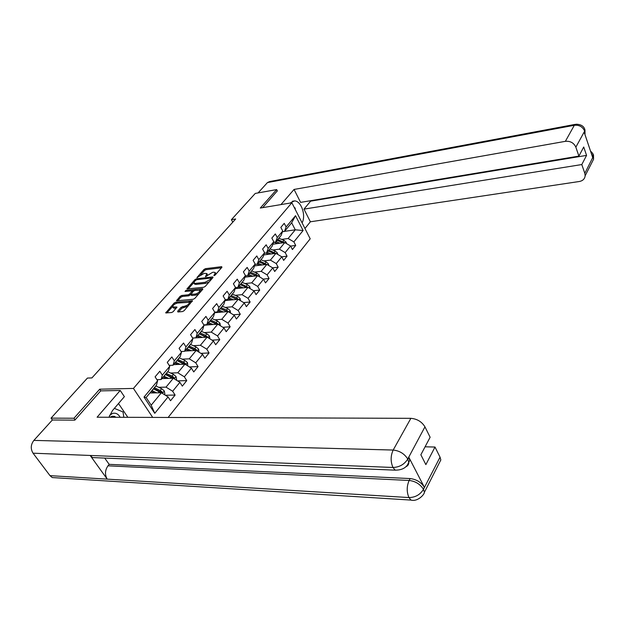 <?xml version="1.0" encoding="UTF-8"?>
<svg xmlns="http://www.w3.org/2000/svg" width="625" height="625" viewBox="0 0 625 625"><rect width="100%" height="100%" fill="white"/><g stroke="black" fill="none" stroke-linecap="round" stroke-linejoin="round"><path stroke-width="0.94" d="M214.031 275.68L215.125 275.086L221.906 267.289L221.625 266.672L205.484 268.664L203.961 269.492L197 277.555L204.164 273.367L206.875 273.547L205.602 276.656L212.516 272.375L213.875 272.211L215.281 272.562L214.031 275.68M177.648 311.258L177.867 311.977L182.516 311.57L184.141 310.68L192.469 300.742L175.695 302.219L174.117 303.078L165.719 312.914L171.617 312.531L173.227 311.656L176.938 307.062L172.734 306.938C172.797 305.25 174.383 303.945 177.492 303.039L189.383 302.297C189.312 304 187.711 305.312 184.578 306.211L181.164 307.25L177.648 311.258L178.07 311.961M100.867 390.875L99.711 389.195L73.969 418.234L51.023 418.133L52.383 420M99.711 389.195L133.445 388.43L291.852 202.773L310.203 238.797L168.125 417.469M277.391 191.016L276.656 189.586L260.289 208.047L291.852 202.773M276.656 189.586L255.258 193.43L231.398 219.68L232.773 222.187M51.023 418.133L87.43 378.07L91.914 377.922L235.672 218.984L231.398 219.68M203.672 287.281L205.25 286.422L212.977 277.555L212.703 276.914L196.5 278.789L194.953 279.625L186.992 288.93L203.672 287.281M202.766 289.281L194.836 298.391L193.234 299.266L176.492 300.766L180.125 296.32L181.695 295.461L188.25 294.789L189.828 293.93L192.266 290.82L185.023 291.438L185.961 290.375L202.516 288.617L202.766 289.281M152.688 417.414L133.445 388.43M165.352 395.227L175.102 395.07L172.656 391.25L179.898 382.328L182.312 386.133L186.75 380.625L184.359 376.828L191.398 368.156L193.75 371.938L198.062 366.586L195.734 362.812L202.578 354.383L204.867 358.148L209.063 352.945L206.789 349.188L213.438 341L215.672 344.734L219.75 339.68L217.539 335.945L224.008 327.977L226.188 331.695L230.156 326.773L227.992 323.062L234.281 315.312L236.414 319.008L240.273 314.219L238.164 310.531L244.289 302.984L246.367 306.656L250.125 301.992L248.062 298.328L254.031 290.977L256.062 294.625L259.719 290.086L257.711 286.445L263.516 279.289L265.5 282.914L269.07 278.492L267.102 274.875L272.758 267.898L274.703 271.5L278.18 267.188L276.25 263.594L281.766 256.797L283.664 260.383L287.055 256.172L285.172 252.602L290.555 245.977L292.406 249.531L295.711 245.438L293.867 241.891L303.109 230.508L295.531 215.688L291.664 222.805L284.461 231.453L282.469 231.742M175.102 395.07L170.531 400.742L168.062 396.914L154.758 413.312L144.016 397.07L157.633 380.773L155.094 376.852L159.82 371.234L162.328 375.148L169.742 366.281L167.266 362.375L171.859 356.922L174.305 360.812L181.5 352.203L179.086 348.328L183.547 343.031L185.93 346.898L192.922 338.531L190.57 334.68L194.906 329.531L197.227 333.375L204.023 325.242L201.734 321.414L205.938 316.406L208.211 320.227L214.812 312.32L212.578 308.516L216.672 303.648L218.883 307.445L225.312 299.75L223.133 295.969L227.117 291.242L229.273 295.008L235.531 287.523L233.398 283.766L237.273 279.164L239.383 282.906L245.469 275.617L243.391 271.891L247.164 267.406L249.227 271.125L255.156 264.031L253.125 260.32L256.797 255.953L258.812 259.648L264.586 252.734L262.602 249.055L266.18 244.805L268.148 248.477L273.773 241.734L271.836 238.078L275.328 233.938L277.25 237.578L282.734 231.016L280.836 227.383L284.234 223.336L286.117 226.961L295.531 215.688M161.906 378.602L173.32 378.25L166.023 387.133L158.727 387.305M156.914 379.664L161.133 379.531L168.508 370.68L169.742 366.281M166.023 387.133L172.656 391.25M173.32 378.25L179.898 382.328M162.328 375.148L161.133 379.531M173.539 364.641L184.906 364.156L177.812 372.781L170.602 373.039M169.172 365.391L173.047 365.227L180.211 356.625L181.5 352.203M177.812 372.781L184.359 376.828M184.906 364.156L191.398 368.156M174.305 360.812L173.047 365.227M184.844 351.062L196.164 350.453L189.273 358.836L182.133 359.172M181.07 351.516L184.625 351.328L191.586 342.969L192.922 338.531M189.273 358.836L195.734 362.812M196.164 350.453L202.578 354.383M185.93 346.898L184.625 351.328M192.641 338.07L207.109 337.133L200.406 345.281L193.352 345.695M192.617 338.031L195.875 337.82L202.641 329.695L204.023 325.242M200.406 345.281L206.789 349.188M207.109 337.133L213.438 341M197.227 333.375L195.875 337.82M204 325.211L217.75 324.172L211.234 332.102L204.25 332.586M203.82 324.906L206.813 324.688L213.391 316.781L214.812 312.32M211.234 332.102L217.539 335.945M217.75 324.172L224.008 327.977M208.211 320.227L206.813 324.688M214.688 312.711L228.109 311.57L221.766 319.289L214.852 319.836M214.711 312.148L217.453 311.914L223.852 304.227L225.312 299.75M221.766 319.289L227.992 323.062M228.109 311.57L234.281 315.312M218.883 307.445L217.453 311.914M225.055 300.539L238.188 299.305L232.016 306.812L225.172 307.422M225.297 299.727L227.805 299.484L234.031 292L235.531 287.523M232.016 306.812L238.164 310.531M238.188 299.305L244.289 302.984M229.273 295.008L227.805 299.484M235.141 288.688L248 287.359L241.992 294.672L235.211 295.336M235.492 287.641L237.875 287.391L243.938 280.102L245.469 275.617M241.992 294.672L248.062 298.328M248.195 287.477L254.031 290.977M239.383 282.906L237.875 287.391M244.953 277.141L257.555 275.727L251.703 282.844L244.992 283.562M245.383 275.875L247.68 275.609L253.594 268.516L255.156 264.031M251.703 282.844L257.711 286.445M250.477 272.258L255.82 274.508L263.516 279.289M249.227 271.125L247.68 275.609M254.508 265.875L266.867 264.391L261.164 271.328L254.516 272.094M255.023 264.414L257.234 264.141L262.992 257.227L264.586 252.734M261.164 271.328L267.102 274.875M266.867 264.391L272.758 267.898M258.812 259.648L257.234 264.141M263.82 254.898L275.945 253.344L270.391 260.109L263.797 260.922M264.406 253.242L266.547 252.969L272.156 246.227L273.773 241.734M270.391 260.109L276.25 263.594M275.945 253.344L281.766 256.797M268.148 248.477L266.547 252.969M272.891 244.195L284.797 242.57L279.375 249.164L272.852 250.023M273.555 242.359L275.617 242.07L281.086 235.508L282.734 231.016M279.375 249.164L285.172 252.602M284.797 242.57L290.555 245.977M277.25 237.578L275.617 242.07M284.531 231.367L295.273 229.813L288.141 238.5L281.672 239.398M288.141 238.5L293.867 241.891M291.664 222.805L295.273 229.813L303.109 230.508M286.117 226.961L284.461 231.453M73.969 418.234L75.117 419.844M157.633 380.773L156.453 385.148L146.133 397.539L151.188 405.195L161.391 392.766L149.93 392.977M144.016 397.07L146.133 397.539M151.188 405.195L154.758 413.312M161.391 392.766L168.062 396.914M290.617 246.109L295.711 245.438M281.789 256.836L287.055 256.172M272.656 267.836L278.18 267.188M263.242 279.125L269.07 278.492M253.57 290.703L259.719 290.086M243.633 302.586L250.125 301.992M233.406 314.781L240.273 314.219M222.891 327.297L230.156 326.773M212.062 340.156L219.75 339.68M200.914 353.359L209.063 352.945M189.422 366.938L198.062 366.586M177.57 380.883L186.75 380.625M215.945 274.141L215.313 272.625M207.547 275.094L206.914 273.617M221.477 267.781L206.062 269.664L204.539 270.492L200.734 274.781M193.859 282.539L188.164 288.953M212.57 278.016L211.125 278.188M210.977 278.516L210.797 278.07L196.562 279.703L194.531 281.359L193.953 283.078L195.289 283.414L205.031 282.32L210.039 279.602L210.977 278.516L211.438 279.312M194.5 284L195.883 284.422L195.289 283.414M209.258 281.82L205.625 283.344L195.883 284.422M177.664 300.789L180.734 297.336L180.125 296.32M190.93 294.398L188.859 295.812L182.305 296.477L180.734 297.336M192.242 290.789L194.289 290.578M199.477 290.031L202.383 289.719M195.141 294.086C198.195 293.203 199.773 291.938 199.867 290.281L194.922 290.391L193.344 291.242L190.914 294.367L195.141 294.086L195.75 295.117L198.789 293.852M200.555 291.828L199.914 290.359M191.508 295.359L191.945 295.5L191.336 294.477M195.75 295.117L191.945 295.5M188.172 306.047L181.789 308.289L178.617 311.914M190.102 303.828L189.438 302.391M173.289 307.852L174.422 308.234L173.797 307.211M176.398 308.055L174.422 308.234M176.688 303.203L174.695 304.141M172.625 306.477L166.883 312.953M191.93 301.734L188.914 302.023M286.414 243.531L286.195 242.297L284 240.344L278.812 238.234M279.969 243.227L276.008 241.602M277.797 243.523L274.227 242.266M284.414 242.625L277.75 239.516M277.078 240.32L282.984 242.82M294.156 207.297L295.102 208.008L295.312 209.57M120.141 417.297C118.344 413.977 115.859 412.672 112.688 413.383L109.633 415.32M115.906 417.281L114.562 416.406L111.992 416.273L110.25 417.258M114.359 408.383L123.016 411.953L123.82 417.305M302.078 222.859C306.227 215.57 301.289 200.969 294.578 200.898L289.93 203.094M304.945 228.484L310.375 221.789L303.992 209.125L581.805 164.547L584.812 173.312L593.242 156.57L592.664 157.445L584.18 132.203L584.688 131.062L575.844 147.172C573.844 142.859 570.352 140.914 565.375 141.328L574.32 125.289L267.445 182.578L258.078 192.922M310.406 200.742L310.617 201.164L303.992 209.125M310.617 201.164L586.562 155.391L583.719 147.016L578.906 156.109L300.586 202.375L294.062 189.438L565.375 141.328M280.953 204.594L294.062 189.438M310.375 221.789L579.336 181.5C582.812 180.812 584.758 178.906 585.156 175.781L584.812 173.312M267.445 182.578L269.695 181.555L575.125 124.383M578.906 156.109L575.844 147.172M586.562 155.391L581.805 164.547M277.312 190.875L262.688 207.648M591.391 153.656L593.141 156.508M593.227 154.594L593.25 156.57M584.703 129.172L584.695 131.062M97.523 457.781L92.586 457.578L90.172 455.461L33.047 453.195C30.438 448.883 30.711 444.609 33.875 440.391L52.352 420L74.852 420.148L100.719 390.883L120.219 390.469L124.383 396.656L112.477 410.578L108.953 417.258M120.219 390.469L97.094 417.211L410.875 418.328C417.094 418.867 421.789 421.703 424.953 426.844L430.125 437.25L420.859 454.773L425.867 464.617L435 447.039L440.047 457.188L440.836 459.938L438.812 463.914M127.859 417.32L118.5 403.539M56.859 477.844L52.227 477.555L50 475.648L107.219 479.141C104.703 474.711 104.953 470.266 107.977 465.812L409.148 480.469L410.156 478.562C416.43 479.352 421.164 482.25 424.359 487.266L408.875 457.336L409.781 460.383L407.664 464.492M33.047 453.195L50 475.648M92.586 457.578L395.211 470.164L392.984 467.477L90.172 455.461L107.219 479.141L408.953 497.562C415.273 497.445 420.07 494.766 423.336 489.539L440.047 457.188M435 447.039L425.07 446.805M104.711 458.086L109.172 464.344L410.156 478.562M109.172 464.344L107.977 465.812M408.367 463.977L407.977 463.961M405.758 466.82C407.891 465.883 408.883 464.367 408.758 462.297L407.844 459.25L408.875 457.336M33.875 440.391L393.18 450.055C390.539 455.836 390.469 461.648 392.984 467.477C399.367 467.219 404.25 464.477 407.617 459.266L407.844 459.25M277.688 254.375L277.438 252.969L275.211 251L269.977 248.844M271.117 253.961L267.102 252.297M268.938 254.242L265.828 253.055M275.68 253.375L268.891 250.156M268.195 250.984L274.219 253.562M268.75 265.508L268.461 263.914L266.203 261.922L260.914 259.719M262.039 264.969L257.969 263.266M259.852 265.234L257.156 264.148M266.719 264.406L259.797 261.062M259.094 261.914L265.227 264.586M264.859 264.359L265.312 264.578M259.578 276.93L259.258 275.141L256.961 273.125L251.625 270.883M252.734 276.266L248.594 274.516M250.523 276.516L247.844 275.414M250.375 273.398L256.156 275.883M249.75 273.133L256.008 275.898M250.172 288.664L249.805 286.664L247.484 284.625L242.086 282.328M235.312 288.18L235.453 288.656M243.18 287.859L238.977 286.062M240.961 288.086L238.234 286.953M248.102 287.352L240.906 283.742M239.062 286.094L240.164 284.641L246.75 287.484M240.242 284.672L246.547 287.508M240.516 300.703L240.109 298.484L237.75 296.43L232.297 294.078M225.484 299.703L225.719 300.477M233.375 299.758L229.109 297.914M231.141 299.969L228.367 298.805M238.539 299.516L236.547 297.883L231.094 295.531M230.352 296.422L237.008 299.336L238.367 299.211M230.328 296.453L236.836 299.43M230.602 313.078L230.148 310.633L227.758 308.547L222.25 306.148M215.562 312.07L215.742 312.625M223.305 311.977L218.969 310.086M221.062 312.172L218.234 310.969M228.578 311.859L226.516 310.047L221.008 307.641M220.273 308.523L227 311.5L228.359 311.383M220.219 308.586L226.875 311.672M220.422 325.797L219.922 323.102L217.492 320.992L211.93 318.547M212.961 324.531L208.562 322.586M210.711 324.703L207.828 323.461M218.32 324.516L216.219 322.531L210.648 320.078M209.922 320.953L216.719 323.992L218.086 323.891M209.844 321.047L216.633 324.258M209.906 338.836L209.406 335.922L206.938 333.789L201.32 331.281M202.336 337.438L197.859 335.438M200.07 337.586L197.133 336.305M207.742 337.523L205.633 335.367L200.008 332.852M199.281 333.727L206.156 336.836L207.531 336.75M199.18 333.852L206.117 337.195M198.992 352.188L198.602 349.094L196.094 346.938L190.414 344.367M191.406 350.711L186.859 348.641M189.141 350.828L186.141 349.508M196.859 350.875L196.672 349.961L194.758 348.562L189.07 345.992M188.352 346.852L195.289 350.031L196.672 349.961M188.211 347.016L195.312 350.5M187.773 365.922L187.492 362.641L184.945 360.461L179.203 357.836M180.18 364.352L175.547 362.227M177.898 364.453L174.836 363.078M185.641 364.602L185.516 363.547L183.562 362.133L177.82 359.5M177.109 360.352L184.125 363.609L185.516 363.547M176.938 360.555L184.203 364.18M176.227 380.055L176.625 379.562L176.055 376.578L173.477 374.367L167.672 371.68M168.617 378.398L163.906 376.203M166.328 378.469L163.203 377.047M174.07 378.719L174.031 377.531L172.055 376.086L166.242 373.398M165.539 374.242L172.633 377.57L174.031 377.531M165.336 374.484L172.773 378.273M164.336 394.602L164.875 393.945L164.289 390.922L161.664 388.688L155.805 385.93M156.727 392.852L151.922 390.586M154.43 392.898L151.227 391.422M162.133 393.227L162.211 391.914L160.203 390.461L154.328 387.695M153.641 388.531L160.805 391.945L162.211 391.914M153.398 388.812L161.016 392.773M215.188 275.008L214.727 274.219M205.672 276.648L205.422 276.219M206.758 275.984L206.312 275.211M197.367 277.609L197.125 277.188M204.539 270.492L203.961 269.492M206.062 269.664L205.484 268.664M221.945 267.234L221.625 266.672M214.094 275.664L213.844 275.234M187.555 289.016L187.18 288.383M195.398 280.383L194.953 279.625M197.008 279.648L196.5 278.789M213.031 277.477L212.703 276.914M205.625 283.344L205.031 282.32M210.5 280.398L210.039 279.602M177.086 300.852L176.688 300.188M182.305 296.477L181.695 295.461M188.859 295.812L188.25 294.789M190.438 294.953L189.828 293.93M192.539 292.156L192.078 291.375M186.5 291.281L185.961 290.375M202.844 289.18L202.516 288.617M181.789 308.289L181.164 307.25M183.391 307.414L182.773 306.375M185.203 307.242L184.578 306.211M176.867 307.508L176.531 306.961M166.344 313L165.914 312.305M174.734 304.102L174.117 303.078M176.312 303.234L175.695 302.219M192.383 301.195L192.047 300.633M285.633 243.062L286.203 242.359M277.828 239.547L278.891 238.266M276.086 241.641L277.156 240.352M282.938 241.633L284 240.344M281.828 242.977L282.266 242.445M584.578 130.984C582.641 126.734 579.219 124.836 574.32 125.289L575.984 124.227C581.094 124.328 584.094 126.266 584.977 130.031L585.008 133.953L584.68 131.281M591.508 163.289L593.562 159.242L593.234 156.797M424.359 487.266L423.344 489.531M424.953 426.844L407.633 459.25M407.664 458.891C404.344 453.688 399.523 450.742 393.18 450.055L410.875 418.328M52.227 477.555L411 500.086L408.953 497.562C406.578 491.937 406.641 486.234 409.148 480.469C415.328 481.172 420.07 484.078 423.375 489.188M440.836 459.938L424.406 492.289L423.555 489.531M276.789 253.844L277.453 253.039M268.969 250.188L270.055 248.875M267.18 252.336L268.273 251.016M274.125 252.312L275.211 251M272.961 253.727L273.438 253.148M267.727 264.898L268.477 263.984M259.883 261.102L261 259.758M258.047 263.297L259.172 261.945M265.094 263.273L266.203 261.922M263.875 264.75L264.383 264.125M258.422 276.242L259.266 275.211M250.555 272.289L251.703 270.914M248.68 274.555L249.828 273.164M255.82 274.508L256.961 273.125M254.547 276.062L255.102 275.391M248.875 287.883L249.82 286.727M240.992 283.781L242.172 282.367M246.312 286.047L247.484 284.625M244.969 287.672L245.57 286.945M239.07 299.836L240.117 298.555M231.172 295.57L232.383 294.117M229.188 297.953L230.406 296.492M236.547 297.883L237.75 296.43M235.141 299.586L235.781 298.812M229 312.109L230.164 310.703M221.094 307.68L222.336 306.188M215.133 312.109L214.727 312.602M219.055 310.125L220.305 308.625M226.516 310.047L227.758 308.547M225.047 311.828L225.734 310.992M218.656 324.727L219.93 323.172M210.734 320.109L212.008 318.578M208.641 322.625L209.93 321.086M216.219 322.531L217.492 320.992M214.672 324.406L215.414 323.508M208.023 337.688L209.422 335.992M200.094 332.891L201.406 331.32M197.945 335.477L199.266 333.891M205.633 335.367L206.938 333.789M204.016 337.328L204.813 336.367M197.094 351.023L198.617 349.164M189.156 346.031L190.5 344.406M186.945 348.68L188.297 347.055M194.758 348.562L196.094 346.938M193.055 350.617L193.906 349.594M185.844 364.734L187.5 362.719M177.906 359.539L179.289 357.875M175.633 362.266L177.023 360.594M183.562 362.133L184.945 360.461M181.789 364.289L182.688 363.188M174.273 378.844L176.07 376.656M166.328 373.438L167.758 371.719M163.992 376.242L165.43 374.523M172.055 376.086L173.477 374.367M170.188 378.352L171.156 377.18M162.359 393.367L164.305 391M154.422 387.742L155.891 385.977M152.016 390.633L153.492 388.859M160.203 390.461L161.664 388.688M158.25 392.828L159.281 391.578M211.641 279.078L211.102 278.148M194.547 284.094L193.953 283.078M192.852 291.812L192.281 290.852M191.523 295.391L190.914 294.367M173.359 307.961L172.734 306.938M111.641 416.391L114.562 416.406M292.242 201.289L294.578 200.898M585.156 175.781L593.562 159.242L593.516 155.523C593.602 154.539 592.609 153.07 590.539 151.109M395.211 470.164C402.344 470.141 406.859 467.516 408.758 462.297L409.781 460.383M424.406 492.289C424.359 494.664 417.469 501.977 411 500.086"/></g></svg>
